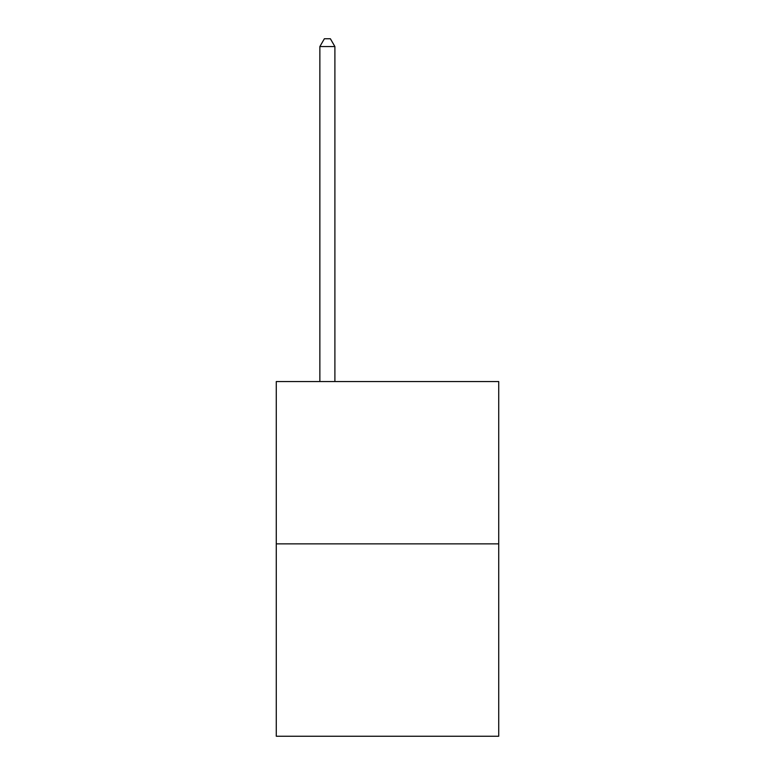 <?xml version="1.0" encoding="UTF-8"?>
<svg xmlns="http://www.w3.org/2000/svg" width="775" height="775" viewBox="0 0 775 775"><rect width="100%" height="100%" fill="white"/><g stroke="black" fill="none" stroke-linecap="round" stroke-linejoin="round"><path stroke-width="1.16" d="M498.722 543.866L498.722 381.552L276.278 381.552L276.278 736.25L498.722 736.25L498.722 543.866L276.278 543.866M334.897 381.552L334.897 46.568L319.862 46.568L319.862 381.552M319.862 46.568L324.376 38.75L330.382 38.75L334.897 46.568"/></g></svg>
